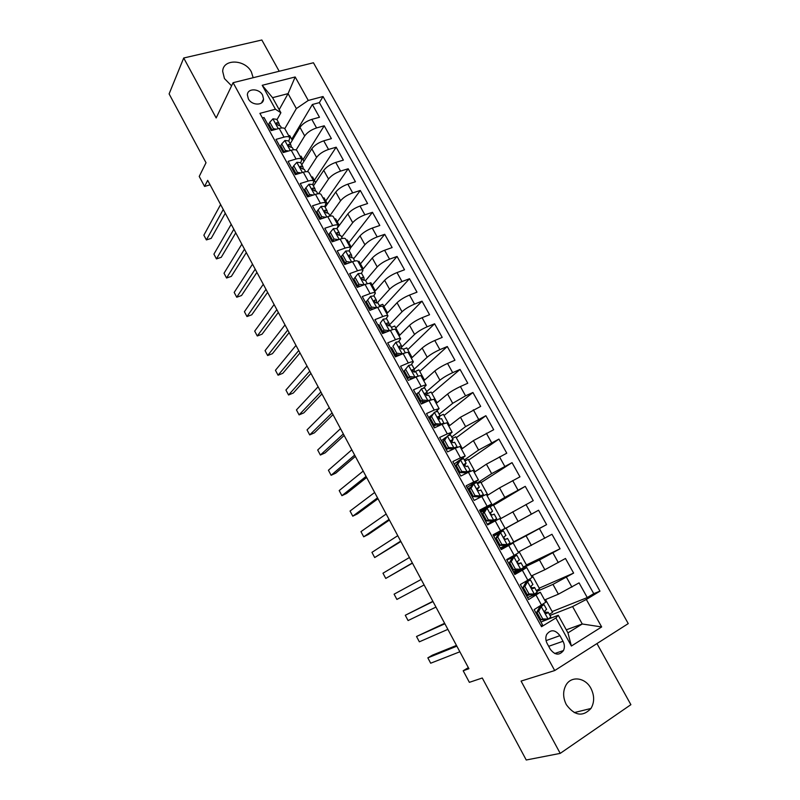 <?xml version="1.0" encoding="UTF-8"?>
<svg xmlns="http://www.w3.org/2000/svg" width="800" height="800" viewBox="0 0 800 800"><rect width="100%" height="100%" fill="white"/><g stroke="black" fill="none" stroke-linecap="round" stroke-linejoin="round"><path stroke-width="1.2" d="M253.16 77.71L251.39 71.97C245.09 59.16 222.77 58.58 222.7 71.44L224.45 78.57L231.59 85.85M566.33 704.65C574.6 715.81 582.82 717.08 590.98 708.46C594.54 702.28 594.52 695.58 590.92 688.35C585.32 677.47 571.26 675.56 565.98 685.12C562.76 691.17 562.88 697.68 566.33 704.65M248.34 98.8C251.73 105.68 263.46 105.86 263.55 99.1L262.59 95.12C259.21 88.26 247.42 88.05 247.38 94.91L248.34 98.8M279.19 71.25L261.84 40L183.71 58L169.11 93.9L206.02 162.74L199.23 176.44L204.57 186.44L210.06 184.82M628.25 623.6L313.44 62.76L233.1 82.69L554.7 670.55L628.25 623.6M554.7 670.55L521.07 681.08L560.22 753.38L630.89 704.67L596.96 643.57M560.22 753.38L526.24 760L482.28 678L469.37 682.34L463.19 670.76L468.92 668.71L207.68 180.35L204.57 186.44M262.43 117.96L264.02 117.53L271.21 130.62L279.2 128.41L284 137.13C287.15 136.3 289.09 136.5 289.81 137.74L288.81 141.22M284 137.13L276.01 139.38L283.25 152.56L291.22 150.25L296.05 159.03C299.19 158.16 301.11 158.31 301.79 159.48L300.72 162.84M296.05 159.03L288.09 161.37L295.37 174.64L303.32 172.24L308.18 181.07C311.32 180.16 313.21 180.26 313.86 181.37L312.71 184.62M308.18 181.07L300.24 183.52L307.57 196.88L315.5 194.37L320.4 203.27C323.52 202.32 325.39 202.36 326 203.4L324.78 206.53M320.4 203.27L312.48 205.81L319.86 219.27L327.77 216.66L332.7 225.62C335.81 224.63 337.66 224.61 338.23 225.58L336.93 228.6L347.85 213.9L352.71 222.67C355.53 219.46 359.59 216.85 364.89 214.84L372.47 212.3L348.82 242.77M332.7 225.62L324.8 228.26L332.24 241.81L340.12 239.1L345.08 248.12C348.18 247.09 350.01 247.02 350.54 247.92L349.17 250.82M345.08 248.12L337.21 250.87L344.69 264.5L352.55 261.7L357.55 270.78C360.64 269.7 362.44 269.58 362.94 270.41L361.47 273.21M357.55 270.78L349.7 273.63L357.24 287.36L365.07 284.45L370.1 293.59C373.19 292.47 374.96 292.29 375.42 293.05L373.83 295.77M370.1 293.59L362.28 296.55L369.87 310.37L377.68 307.36L382.75 316.57C385.82 315.4 387.56 315.16 387.98 315.85L386.25 318.51M382.75 316.57L374.95 319.62L382.59 333.55L390.37 330.43L395.48 339.7C398.54 338.48 400.25 338.19 400.63 338.81L398.71 341.44M395.48 339.7L387.7 342.86L395.4 356.88L403.16 353.65L408.3 362.99C411.34 361.73 413.04 361.38 413.37 361.92L411.19 364.59M408.3 362.99L400.55 366.26L408.3 380.38L416.03 377.05L421.2 386.45C424.24 385.14 425.91 384.73 426.2 385.2L423.63 387.97M421.2 386.45L413.49 389.83L421.29 404.05L428.99 400.6L434.2 410.07L439.12 408.63L435.97 411.64M434.2 410.07L426.51 413.56L434.37 427.88L442.05 424.32L447.3 433.86L452.13 432.24L448 435.71M447.3 433.86L439.63 437.46L447.55 451.89L455.19 448.21L460.48 457.82L465.23 456L454.21 464.02M460.48 457.82L452.84 461.54L460.82 476.06L468.43 472.27L473.76 481.94L478.42 479.94L467.09 487.49M473.76 481.94L466.15 485.78L474.18 500.41L481.77 496.5L487.13 506.24L491.71 504.04L480.07 511.13M487.13 506.24L479.55 510.19L487.64 524.93L495.2 520.9L500.6 530.71L505.09 528.32L493.13 534.93M500.6 530.71L493.05 534.79L501.2 549.63L508.72 545.48L514.16 555.36L518.57 552.77L513.17 542.97L508.72 545.48M514.16 555.36L506.65 559.56L514.85 574.5L522.35 570.24L527.83 580.19L532.14 577.39L526.71 567.54M527.83 580.19L520.34 584.5L528.61 599.56L540.33 592.25L527.53 597.6M544.58 599.96L558.39 594.18L579.07 582.87L587.27 597.58L552.14 611.55M536.76 591.44L552.96 584.38L573.62 573.09L539.25 588.17M573.62 573.09L565.47 558.48L544.85 569.73L531.35 575.96M518.21 552.13L551.97 534.27L560.06 548.78L526.44 564.94M496.89 534.45L496.29 533.36L493.2 535.06L538.57 510.23L546.6 524.63L513.72 541.87M538.57 510.23L506.13 528.1M499.98 519.04L533.23 500.65L525.25 486.35L493.55 505.28M487.06 495.6L499.54 487.88L519.96 476.84L512.04 462.64L481.05 482.61M474.22 472.32L486.41 464.18L506.77 453.2L498.91 439.09L468.63 460.08M461.48 449.19L473.38 440.64L493.68 429.72L485.87 415.71L456.29 437.71M448.82 426.23L460.44 417.26L480.68 406.4L472.92 392.49L444.04 415.48M436.25 403.42L447.58 394.04C450.89 391.5 455.16 389 460.39 386.54L467.77 383.24L460.06 369.42L431.86 393.4M423.76 380.76L434.82 370.98C438.06 368.34 442.3 365.83 447.54 363.44L454.95 360.24L447.29 346.52L419.77 371.46M411.35 358.25L422.14 348.08C425.31 345.35 429.53 342.82 434.78 340.49L442.21 337.4L434.61 323.77L407.75 349.66M399.03 335.89L409.55 325.34C412.65 322.52 416.84 319.97 422.1 317.7L429.56 314.71L422.01 301.17L395.81 328.01M386.79 313.69L397.04 302.75C400.08 299.84 404.24 297.28 409.51 295.07L417 292.18L409.5 278.73L383.95 306.49M374.63 291.63L384.62 280.31C387.6 277.31 391.73 274.74 397.01 272.58L404.52 269.79L397.07 256.44L372.16 285.12M362.55 269.71L372.28 258.02C375.2 254.94 379.3 252.35 384.59 250.25L392.13 247.56L384.73 234.3L360.45 263.88M350.55 247.95L360.02 235.88C362.88 232.72 366.96 230.12 372.26 228.07L379.81 225.48L372.47 212.3M347.85 213.9C350.64 210.65 354.69 208.03 360 206.04L367.59 203.55L360.29 190.46L337.26 221.8M325.14 207.19L335.76 192.05C338.49 188.72 342.51 186.09 347.83 184.16L355.44 181.76L348.19 168.76L325.77 200.97M313.42 185.91L323.74 170.36C326.42 166.95 330.42 164.3 335.74 162.42L343.37 160.12L336.17 147.2L314.36 180.27M301.78 164.77L311.81 148.8C314.43 145.31 318.4 142.66 323.74 140.83L331.39 138.62L324.23 125.78L303.01 159.69M283.32 150.5L282.7 151.55M295.07 171.89L294.42 172.92M306.89 193.42L306.22 194.42M318.79 215.09L318.11 216.07M330.77 236.91L330.07 237.86L330.77 236.92M342.83 258.88L342.11 259.79M354.97 280.99L354.23 281.88M367.2 303.25L366.43 304.11M379.5 325.66L378.72 326.49M391.89 348.23L391.09 349.02M404.36 370.94L403.54 371.71M418.18 392.72L416.08 394.55M432.04 414.83L428.7 417.55M445.73 437.43L441.41 440.7M513.16 542.97L501.02 549.29M522.35 570.24L526.7 567.52L514.23 573.36M563.02 641.27L559.92 635.64C555.18 629.57 550.76 629.19 546.65 634.5C545.4 637.38 545.57 640.4 547.17 643.54L550.28 649.23C554.94 655.24 559.34 655.68 563.46 650.56C564.82 647.61 564.67 644.51 563.02 641.27L548.68 646.3M279.18 109.65L288.07 93.63L272.57 97.67L280.89 112.74L275.41 109.23L259.9 113.36L541.53 626.7L555.91 617.96L558.25 615.27L540.93 622.01M275.41 109.23L262.22 85.3L295.18 76.97L308.27 100.46L323.04 96.52L599.98 591.16L586.33 599.46L601.65 626.95L571.39 646.03L555.91 617.96M296.14 149.99L304.69 135.94C307.27 132.4 311.23 129.74 316.57 127.94L324.23 125.78M290.21 143.76L299.96 127.39L304.69 135.94M307.41 171.68L316.58 157.41C319.21 153.95 323.2 151.3 328.53 149.45L336.17 147.2M295.62 174.57L296.11 173.79M318.56 193.73L328.54 179.02C331.24 175.64 335.25 173 340.57 171.1L348.19 168.76M306.93 195.7L307.59 194.7M329.85 215.74L340.58 200.77C343.34 197.48 347.38 194.85 352.69 192.9L360.29 190.46M318.46 216.71L319.15 215.74M341.68 237.21L352.71 222.67M353.58 258.83L364.91 244.72C367.79 241.59 371.88 238.99 377.18 236.93L384.73 234.3M365.56 280.59L377.2 266.92C380.15 263.87 384.26 261.29 389.55 259.17L397.07 256.44M377.41 302.73L389.58 289.27C392.58 286.31 396.72 283.74 402 281.56L409.5 278.73M389.04 325.3L402.03 311.76C405.1 308.89 409.27 306.34 414.54 304.1L422.01 301.17M401.59 347.12L414.57 334.42C417.71 331.63 421.9 329.09 427.16 326.8L434.61 323.77M408.65 365.4L404.31 370.84L408.65 365.4L411.9 364.73L414.3 369.09L427.2 357.22C430.4 354.53 434.62 352.01 439.87 349.65L447.29 346.52M426.69 391.57L439.91 380.19C443.18 377.59 447.43 375.08 452.67 372.66L460.06 369.42M439.16 414.22L452.71 403.31L465.55 395.83L472.92 392.49M451.71 437.02L465.6 426.59L485.87 415.71M464.35 459.97L478.58 450.04L498.91 439.09M468.95 488.34L470.76 487.17M477.08 483.08L491.65 473.64L512.04 462.64M480.52 511.96L504.81 497.41L525.25 486.35M496.29 533.36L506.11 528.06L513.78 541.97L500.85 549L526.06 535.8L531.41 545.46M518.19 570.05L513.67 572.34L518.46 570.06M523.34 567.72L539.46 560L544.85 569.73M587.27 597.58L593.74 593.65L319.37 102.63L312.37 104.51L291.74 139.25M299.96 127.39C302.51 123.83 306.46 121.15 311.81 119.38L319.48 117.26L312.37 104.51M546.6 524.63L526.06 535.8M560.06 548.78L539.46 560M540.98 625.7L542.46 624.8L534.14 609.63L545.81 602.19L540.34 592.28M280.89 112.74L276.98 119.73M271.65 129.25L271.05 130.33M558.25 615.27L567.96 632.87L582.26 623.99L572.59 606.56L586.33 599.46M566.28 629.82L582.26 623.99L601.65 626.95M549.98 615.45L572.59 606.56M183.71 58L216.17 117.96L233.1 82.69M468.35 667.64L463.19 670.76M284.77 128.69L296.36 108.58L288.07 93.63L295.18 76.97M593.74 593.65L599.98 591.16M545.53 599.56L552.58 612.35L549.35 614.3M532.28 575.53L539.56 588.73L536.31 590.63M519.13 551.67L526.62 565.27L523.36 567.12M503.98 547.36L503.45 546.39M483.84 510.7L483.55 510.16L480.53 511.97M490.75 523.27L490.4 522.63M500.86 518.54L493.4 505.01L490.11 506.73M485.33 509.23L483.55 510.16M505.09 528.32L499.73 518.59L495.2 520.9M487.92 495.07L480.78 482.11L477.47 483.79M491.7 504.03L486.38 494.38L481.77 496.5M475.07 471.76L468.24 459.37L464.92 460.99M478.41 479.92L473.14 470.35L468.43 472.27M462.3 448.6L455.78 436.77L452.45 438.35M465.21 455.97L459.98 446.48L455.19 448.21M449.62 425.61L443.4 414.33L437.79 416.84L439.89 418.99L441.6 418.65L443.98 423.47M452.11 432.19L446.92 422.78L442.05 424.32M437.03 402.77L431.11 392.03L426.92 393.89M439.09 408.58L433.94 399.24L428.99 400.6M411.27 378.64L410.98 378.1M424.52 380.08L418.9 369.88L414.11 371.94M426.17 385.14L421.06 375.87C420.75 375.37 419.07 375.76 416.03 377.05M398.59 355.56L398.21 354.86M412.1 357.55L406.77 347.88L403.39 349.28M413.34 361.85L408.27 352.66C407.91 352.08 406.21 352.41 403.16 353.65M399.76 335.16L394.72 326.02L391.33 327.37M400.59 338.73L395.56 329.6C395.17 328.96 393.44 329.23 390.37 330.43M387.5 312.93L382.74 304.3L379.35 305.61M387.93 315.76L382.95 306.71C382.51 305.99 380.75 306.21 377.68 307.36M375.32 290.84L370.85 282.73L368.8 283.49M375.36 292.95L370.41 283.98C369.94 283.18 368.16 283.34 365.07 284.45M363.23 268.9L359.03 261.29L358.1 261.63M362.88 270.3L357.97 261.4C357.45 260.53 355.65 260.64 352.55 261.7M351.21 247.11L347.29 240L346.35 240.32M350.48 247.81L345.61 238.97C345.06 238.04 343.23 238.08 340.12 239.1M339.27 225.46L335.62 218.84L334.68 219.15M338.16 225.46L333.33 216.69C332.74 215.69 330.89 215.68 327.77 216.66M327.41 203.95L324.03 197.81L323.09 198.11M325.93 203.27L321.13 194.57C320.51 193.5 318.63 193.44 315.5 194.37M315.63 182.58L312.51 176.92L311.57 177.21M313.78 181.23L309.02 172.59C308.36 171.46 306.46 171.34 303.32 172.24M303.93 161.35L301.07 156.16L300.12 156.44M301.71 159.33L296.99 150.76C296.29 149.57 294.37 149.39 291.22 150.25M292.3 140.26L289.7 135.54L288.75 135.81M319.37 102.63L323.04 96.52M308.27 100.46L296.36 108.58M289.73 137.58L285.04 129.08C284.31 127.82 282.36 127.6 279.2 128.41M567.96 632.87L571.39 646.03M262.22 85.3L272.57 97.67M538.63 611.44L536.82 612.17L539.49 607.26L541.3 606.51L538.63 611.44L542.76 618.96L548.19 619.02L550.85 617.02L548.25 612.31L544.86 612.17M548.19 619.02L546.36 619.74L540.94 619.68L542.76 618.96M541.33 619.68L539.98 620.28M539.49 607.26L540.82 606.3L539.88 606.21M541.3 606.51L543.99 604.58L542.77 604.48M536.82 612.17L540.94 619.68M456.47 645.43L432.42 655.16L427.84 657.85L456.86 646.16M427.84 657.85L430.68 663.21L459.87 651.78M538.31 614.89L537.29 615.38M537.44 615.66L538.48 615.19M536.88 612.27L535.84 612.74M546.54 609.28L544.88 610.93C544.78 612.76 545.46 613.59 546.91 613.42L548.24 612.29M524.9 586.46L523.14 587.26L525.84 582.43L527.61 581.62L524.9 586.46L529.01 593.93L534.44 594.04L537.17 592.18L534.58 587.49L531.44 587.85M534.44 594.04L532.52 594.82L527.23 594.71L529.01 593.93M529.44 594.75L526.67 596.03M525.84 582.43L527.2 581.54L525.17 581.72M527.61 581.62L530.36 579.82L527.98 580.1M523.14 587.26L527.23 594.71M444.63 623.3L416.52 636.49L444.89 623.78M416.52 636.49L419.35 641.82L447.88 629.36M525.06 590.75L524.05 591.25M524.15 591.44L525.17 590.96M523.58 588.06L522.56 588.55M532.9 584.51L531.15 586.06C531.09 587.85 531.77 588.67 533.2 588.51L534.58 587.48M511.28 561.67L509.56 562.52L512.29 557.78L514.01 556.91L511.28 561.67L515.36 569.09L520.8 569.24L523.58 567.51L521.01 562.85L518.33 563.6M520.8 569.24L518.92 570.08L513.62 569.92L515.36 569.09M517.41 570.03L513.45 571.95M512.29 557.78L506.88 559.98M514.01 556.91L516.82 555.25L514.98 555.82L506.84 559.9M509.56 562.52L513.62 569.92M432.87 601.31L405.28 615.27L433 601.55M405.28 615.27L408.08 620.56L435.96 607.09M511.9 566.78L510.9 567.29M510.95 567.4L511.96 566.89M510.38 564.01L509.37 564.52M519.35 559.91L517.53 561.38C517.49 563.12 518.17 563.92 519.58 563.77L521.01 562.85M497.76 537.05L496.07 537.96L498.83 533.3L500.52 532.38L497.76 537.05L501.8 544.41L507.25 544.62L510.09 543.02L507.54 538.39L505.66 539.31M507.25 544.62L505.55 545.52L500.11 545.31L501.8 544.41M505.18 545.5L500.33 548.04M500.52 532.38L503.38 530.84L505.93 535.46L504 536.87C503.98 538.57 504.67 539.35 506.06 539.21L507.54 538.39M498.77 533.41L493.8 536.15M496.07 537.96L500.11 545.31M424.12 584.96L396.89 599.43L394.1 594.17L421.18 579.45M498.82 542.97L497.84 543.5L498.83 542.99M497.26 540.13L496.28 540.66M484.33 512.6L482.69 513.58L485.47 509L487.11 508.01L484.33 512.6L488.35 519.92L493.8 520.17L496.7 518.7L487.32 524.35M493.8 520.17L487.29 524.29M487.11 508.01L490.04 506.61L492.56 511.19L490.57 512.52C490.58 514.19 491.27 514.96 492.64 514.83L494.17 514.1L496.7 518.7M484.79 510.11L480.81 512.48M482.69 513.58L486.69 520.88L488.35 519.92M492.14 521.13L486.69 520.88M412.36 562.98L385.76 578.43L382.98 573.2L409.43 557.5M483.31 517.05L484.29 516.5M490.51 512.86L492.57 511.2M484.83 519.8L485.8 519.25M484.24 516.41L483.27 516.97M412.46 563.16L385.76 578.43M470.99 488.34L469.39 489.37L472.2 484.87L473.8 483.83L470.99 488.34L474.98 495.6L480.45 495.9L483.4 494.55L480.84 496.98M480.45 495.9L478.82 496.91L480.28 496.25L478.18 498.35M473.8 483.83L476.79 482.54L479.29 487.09L477.23 488.35C477.27 489.98 477.96 490.73 479.31 490.61L480.88 489.99L483.39 494.54M470.74 487.21L467.91 488.98M469.39 489.37L473.37 496.61L474.98 495.6M478.82 496.91L473.37 496.61M400.67 541.13L374.69 557.55L371.94 552.36L397.76 535.69M470.44 493.6L471.4 493.04M477.27 489.36L479.3 487.1M471.9 496.25L472.85 495.68M471.31 492.86L470.35 493.43M400.9 541.54L374.69 557.55M457.75 464.24L456.19 465.33L459.02 460.91L460.59 459.81L457.75 464.24L461.72 471.45L467.18 471.8L470.2 470.58L469.5 471.75M467.18 471.8L465.6 472.87L467.09 472.27L466.54 473.22M460.59 459.81L463.63 458.65L466.11 463.16M456.63 464.65L455.1 465.64M456.19 465.33L460.14 472.52L461.72 471.45M465.6 472.87L460.14 472.52M389.06 519.42L363.7 536.81L360.96 531.64L386.17 514.01M457.66 470.31L458.61 469.73M464.34 465.89L466.12 463.18L463.99 464.35L466.08 466.57L467.7 466.04L470.19 470.56M459.06 472.86L460 472.26M458.46 469.46L457.52 470.06M389.4 520.06L368.35 534.46L363.7 536.81M444.61 440.31L443.08 441.46L447.47 435.96L444.61 440.31L448.54 447.47L454.02 447.86L457.08 446.77L456.81 447.46M454.02 447.86L452.47 448.99L453.83 448.87M447.47 435.96L450.56 434.92L453.02 439.39M443.29 441.84L442.37 442.45M443.08 441.46L447.01 448.6L448.54 447.47M452.47 448.99L447.01 448.6M377.52 497.84L352.77 516.18L350.05 511.04L374.65 492.47M444.96 447.18L445.9 446.59M451.64 442.44L453.04 439.42L450.85 440.51L452.94 442.7L454.6 442.26L457.07 446.74M446.31 449.62L447.76 448.65M445.71 446.23L444.78 446.85M377.99 498.72L357.44 513.89L352.77 516.18M431.55 416.55L430.07 417.75L434.44 412.27L431.55 416.55L435.46 423.66L440.94 424.1L444.06 423.12M440.94 424.1L439.43 425.28L440.98 424.82M434.44 412.27L437.59 411.36L440.03 415.79M430.64 418.79L429.73 419.43M430.07 417.75L433.96 424.85L435.46 423.66M439.43 425.28L433.96 424.85M366.05 476.41L341.91 495.68L339.2 490.57L363.2 471.07M432.35 424.21L433.28 423.6M439.12 418.99L440.04 415.83M433.64 426.55L435.81 424.99M433.04 423.16L432.13 423.79M366.64 477.5L346.59 493.45L341.91 495.68M418.59 392.95L421.5 388.76L418.59 392.95L422.47 400.01L427.96 400.5L431.14 399.71M427.96 400.5L426.52 401.71M421.5 388.76L424.7 387.96L427.12 392.36M418.07 395.9L417.18 396.56M417.14 394.21L421.01 401.26L422.47 400.01M426.47 401.73L421.01 401.26M354.65 455.1L331.11 475.3L328.42 470.23L351.82 449.8M419.83 401.39L420.74 400.77M426.66 395.5L427.14 392.4L424.83 393.33L426.93 395.45L428.68 395.2L431.11 399.61M421.06 403.63L423.8 401.5M420.45 400.24L419.56 400.89M355.36 456.42L335.8 473.13L331.11 475.3M405.72 369.52L409.57 376.53L415.06 377.06L418.15 376.21M415.06 377.06L414.21 377.83M405.59 373.17L404.71 373.84M404.31 370.84L408.15 377.83L409.57 376.53M413.12 378.3L408.15 377.83M343.33 433.93L320.37 455.04L317.7 450L340.51 428.66M407.39 378.72L408.59 377.87M410.27 379.53L411.73 378.17M407.95 377.48L407.07 378.15M414.1 372.06L414.33 369.13L411.96 369.99L414.06 372.07L415.86 371.91L418.21 376.19M344.15 435.47L325.08 452.92L320.37 455.04M392.93 346.26L395.89 342.21L392.93 346.26L396.76 353.22L402.26 353.79L404.88 352.99M395.89 342.21L399.19 341.65L401.57 345.97M393.19 350.59L392.33 351.28M391.56 347.62L395.38 354.57L396.76 353.22M399.85 355.03L395.38 354.57M332.07 412.89L309.7 434.91L307.04 429.89L329.27 407.65M395.03 356.21L397.01 354.74M395.84 354.62L394.67 355.56M401.55 348.78L401.6 346.02L399.76 346.08L399.18 346.8L401.28 348.86L403.12 348.79L405.35 352.84M333.01 414.65L314.42 432.84L309.7 434.91M380.24 323.15L383.22 319.18L380.24 323.15L384.04 330.06L389.54 330.67L391.12 330.14M383.22 319.18L386.57 318.73L388.93 323.02M380.87 328.16L380.03 328.87M378.9 324.57L382.69 331.47L384.04 330.06M386.68 331.91L382.69 331.47M320.89 391.98L299.09 414.89L296.45 409.9L318.1 386.78M383.81 333.06L385.41 331.77M384.08 331.62L382.36 333.12M389.05 325.69L388.96 323.08L387.08 323.05L386.49 323.77L388.59 325.8L390.48 325.82L392.58 329.65M321.94 393.95L303.82 412.88L299.09 414.89M370.63 296.3L366.33 301.67L370.63 296.3L374.04 295.97L376.38 300.22M368.64 305.88L367.81 306.61M367.63 300.2L371.4 307.07L376.78 307.7L370.56 296.4M366.33 301.67L370.09 308.53L371.4 307.07M373.59 308.94L370.09 308.53M309.77 371.2L288.55 394.99L285.92 390.03L307 366.03M372.29 308.78L371.24 309.85M376.6 302.78L376.41 300.29L374.48 300.17L373.88 300.9L375.99 302.91L377.91 303.01L379.9 306.62M310.94 373.38L293.29 393.03L288.55 394.99M358.13 273.59L353.85 278.94L358.13 273.59L361.59 273.37L363.91 277.58M356.49 283.75L355.67 284.5M355.11 277.41L358.86 284.23L363.94 284.87M353.85 278.94L357.58 285.74L358.86 284.23M360.58 286.12L357.58 285.74M298.72 350.55L278.07 375.21L275.45 370.28L295.97 345.41M364.21 280.04L363.95 277.65L361.98 277.45L361.37 278.18L363.47 280.17L365.44 280.36L367.3 283.75M300 352.94L282.82 373.3L278.07 375.21M342.68 254.78L341.45 256.35L345.16 263.11L346.4 261.55L342.68 254.78L345.72 251.02L349.22 250.92L351.53 255.1M344.42 261.77L343.61 262.53M346.4 261.55L351.18 262.19M347.66 263.44L345.16 263.11M287.74 330.03L267.64 355.54L265.05 350.64L285.01 324.92M351.89 257.47L351.57 255.17L349.56 254.88L348.93 255.62L351.04 257.58L353.05 257.86L354.8 261.03M289.13 332.62L272.41 353.69L267.64 355.54M330.33 232.3L329.13 233.92L332.82 240.64L334.02 239.03L330.33 232.3L333.39 228.62L336.94 228.62L339.23 232.76M332.43 239.93L331.63 240.71M334.02 239.03L338.51 239.65M334.83 240.92L332.82 240.64M276.83 309.63L257.28 335.99L254.7 331.12L274.11 304.55M339.64 235.06L339.27 232.84L337.22 232.47L336.59 233.21L338.69 235.15L340.74 235.51L342.37 238.48M278.33 312.43L262.06 334.19L257.28 335.99M318.06 209.97L316.9 211.65L320.56 218.32L321.73 216.66L318.06 209.97L321.15 206.36L324.74 206.47L327.01 210.58M320.52 218.23L319.74 219.04M321.73 216.66L325.92 217.27M322.07 218.54L320.56 218.32M265.99 289.35L246.98 316.55L244.42 311.71L263.28 284.3M327.46 212.81L327.06 210.66L324.97 210.21L324.32 210.95L326.43 212.87L328.52 213.32L330.03 216.07M267.59 292.35L251.77 314.8L246.98 316.55M305.88 187.8L304.75 189.52L308.39 196.14L309.52 194.44L305.88 187.8L308.98 184.25L312.63 184.47L314.87 188.55M309.52 194.44L313.41 195.03M309.4 196.3L308.39 196.14M255.21 269.2L236.74 297.22L234.19 292.41L252.52 264.18M315.36 190.71L314.92 188.64L312.8 188.1L312.14 188.84L314.25 190.75L316.38 191.27L317.78 193.82M256.92 272.4L241.54 295.53L236.74 297.22M293.78 165.77L292.68 167.54L296.29 174.12L297.4 172.37L293.78 165.77L296.9 162.3L300.59 162.61L302.82 166.66M297.4 172.37L300.99 172.94M296.81 174.21L296.29 174.12M244.49 249.17L226.56 278.01L224.03 273.22L241.82 244.18M303.33 168.77L302.87 166.76L300.71 166.14L300.04 166.88L302.15 168.77L304.32 169.37L305.61 171.72M246.31 252.57L231.37 276.36L226.56 278.01M281.76 143.9L280.7 145.72L284.28 152.25L285.35 150.45L281.76 143.9L284.9 140.49L288.64 140.91L290.85 144.92M285.35 150.45L288.64 151M233.84 229.27L216.44 258.91L213.92 254.15L231.19 224.31M291.38 146.98L290.9 145.02L288.7 144.33L288.03 145.06L290.14 146.94L292.34 147.62L293.52 149.77M235.76 232.85L221.25 257.31L216.44 258.91M272.5 130.27L273.39 128.67L269.82 122.17L272.99 118.82L276.77 119.35L278.96 123.33M273.39 128.67L276.38 129.19M269.82 122.17L268.79 124.03L272.25 130.33M223.26 209.48L206.38 239.92L203.87 235.19L220.62 204.55M279.51 125.34L279.02 123.43L276.77 122.66L276.09 123.39L278.2 125.25L280.44 126.01L281.51 127.96M225.28 213.26L211.2 238.37L206.38 239.92M311.81 148.8L316.58 157.41M323.74 170.36L328.54 179.02M335.76 192.05L340.58 200.77M360.02 235.88L364.91 244.72M372.28 258.02L377.2 266.92M384.62 280.31L389.58 289.27M397.04 302.75L402.03 311.76M409.55 325.34L414.57 334.42M422.14 348.08L427.2 357.22M434.82 370.98L439.91 380.19M447.58 394.04L452.71 403.31M460.44 417.26L465.6 426.59M473.38 440.64L478.58 450.04M486.41 464.18L491.65 473.64M499.54 487.88L504.81 497.41M512.75 511.76L518.06 521.35M552.96 584.38L558.39 594.18M566.47 577.29L571.94 587.12M311.81 119.38L316.57 127.94M323.74 140.83L328.53 149.45M335.74 162.42L340.57 171.1M347.83 184.16L352.69 192.9M360 206.04L364.89 214.84M372.26 228.07L377.18 236.93M384.59 250.25L389.55 259.17M397.01 272.58L402 281.56M409.51 295.07L414.54 304.1M422.1 317.7L427.16 326.8M434.78 340.49L439.87 349.65M447.54 363.44L452.67 372.66M460.39 386.54L465.55 395.83M473.33 409.81L478.53 419.16M486.36 433.24L491.59 442.65M499.48 456.83L504.75 466.31M512.69 480.58L518 490.13M525.99 504.51L531.34 514.12M539.39 528.6L544.78 538.28M552.89 552.86L558.31 562.61M536.07 595.17L541.59 605.2M546.07 640.62L559.92 635.64M541.24 606.63L548.05 619.02M539.38 607.48L538.98 606.75M527.54 581.74L534.31 594.04M525.72 582.64L525.21 581.72M513.95 557.03L520.66 569.24M500.45 532.49L507.12 544.62M487.04 508.13L493.67 520.17M473.73 483.94L480.31 495.89M479.02 497.71L478.58 496.9M460.52 459.92L467.05 471.79M465.77 473.6L465.36 472.85M447.4 436.07L453.88 447.85M452.52 449.5L452.23 448.97M434.37 412.38L440.81 424.08M421.43 388.86L427.82 400.48M408.58 365.5L414.93 377.05M395.82 342.31L402.12 353.77M399.24 346.59L399.76 346.08M383.14 319.28L389.41 330.66M386.52 323.63L387.08 323.05M373.9 300.82L374.48 300.17M358.06 273.68L364.17 284.79M345.65 251.12L351.64 262.02M348.93 255.68L349.56 254.88M333.32 228.71L339.21 239.41M336.58 233.33L337.22 232.47M321.07 206.45L326.85 216.96M324.32 211.13L324.97 210.21M308.91 184.34L314.59 194.66M312.14 189.08L312.8 188.1M296.83 162.38L302.4 172.51M300.06 167.18L300.71 166.14M284.83 140.57L290.3 150.52M288.05 145.41L288.7 144.33M272.91 118.9L278.28 128.67M276.14 123.79L276.77 122.66M574.21 712.61L590.98 708.46M261.55 102.89L263.55 99.1M554.73 653.5L563.46 650.56M546.6 609.3L544 604.6M532.94 584.51L530.37 579.84M519.39 559.9L516.83 555.25"/></g></svg>
